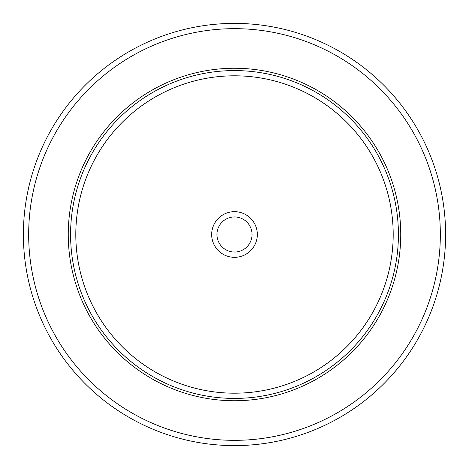 <?xml version="1.0" encoding="UTF-8"?>
<svg xmlns="http://www.w3.org/2000/svg" width="469" height="469" viewBox="0 0 469 469"><rect width="100%" height="100%" fill="white"/><g stroke="black" fill="none" stroke-linecap="round" stroke-linejoin="round"><path stroke-width="0.7" d="M419.767 335.71A211.109 211.109 0 0 1 133.29 419.767A211.109 211.109 0 0 1 49.233 133.29A211.109 211.109 0 0 1 335.71 49.233A211.109 211.109 0 0 1 419.767 335.71A211.109 211.109 0 0 1 133.29 419.767A211.109 211.109 0 0 1 49.233 133.29A211.109 211.109 0 0 1 335.71 49.233A211.109 211.109 0 0 1 419.767 335.71M88.606 154.799A166.249 166.249 0 0 1 314.201 88.606A166.249 166.249 0 0 1 380.394 314.201A166.249 166.249 0 0 1 154.799 380.394A166.249 166.249 0 0 1 88.606 154.799M214.474 223.561A22.817 22.817 0 0 1 245.439 214.474A22.817 22.817 0 0 1 254.526 245.439A22.817 22.817 0 0 1 223.561 254.526A22.817 22.817 0 0 1 214.474 223.561M219.105 226.093A17.541 17.541 0 0 0 226.093 249.895A17.541 17.541 0 0 0 249.895 242.907A17.541 17.541 0 0 0 242.907 219.105A17.541 17.541 0 0 0 219.105 226.093M415.135 333.183A205.832 205.832 0 0 1 135.817 415.135A205.832 205.832 0 0 1 53.865 135.817A205.832 205.832 0 0 1 333.183 53.865A205.832 205.832 0 0 1 415.135 333.183M90.646 155.913A163.921 163.921 0 0 1 313.087 90.646A163.921 163.921 0 0 1 378.354 313.087A163.921 163.921 0 0 1 155.913 378.354A163.921 163.921 0 0 1 90.646 155.913M95.236 158.416A158.692 158.692 0 0 1 310.584 95.236A158.692 158.692 0 0 1 373.764 310.584A158.692 158.692 0 0 1 158.416 373.764A158.692 158.692 0 0 1 95.236 158.416"/></g></svg>

